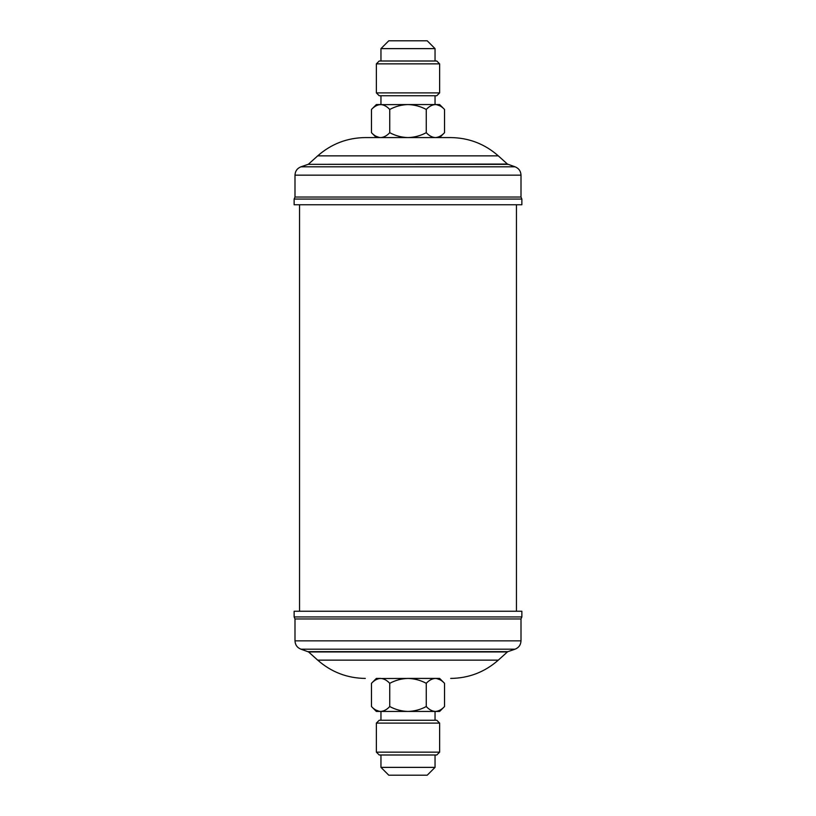 <?xml version="1.0" encoding="UTF-8"?>
<svg xmlns="http://www.w3.org/2000/svg" width="816" height="816" viewBox="0 0 816 816"><rect width="100%" height="100%" fill="white"/><g stroke="black" fill="none" stroke-linecap="round" stroke-linejoin="round"><path stroke-width="1.22" d="M436.784 95.737L379.216 95.737L376.37 92.891L439.63 92.891L436.784 95.737M376.37 63.852L379.216 61.006L436.784 61.006L439.63 63.852L376.37 63.852L376.37 92.891M435.04 48.623L380.96 48.623L388.783 40.8L427.217 40.8L435.04 48.623L435.04 61.006M408 204.755L521.863 204.755L521.863 199.063L294.137 199.063L294.137 204.755L408 204.755M371.474 109.456C374.32 106.396 377.359 104.764 380.603 104.56L376.37 104.56L371.474 109.456L371.474 132.692L376.37 137.578L450.687 137.578L365.313 137.578C347.188 137.802 331.316 143.891 317.699 155.856L498.301 155.856L507.409 164.057L515.059 166.811C518.813 168.331 520.792 171.105 521.006 175.154L521.006 197.033L294.994 197.033L294.137 199.063M516.457 611.245L516.457 204.755M299.543 611.245L299.543 204.755M461.774 611.245L521.863 611.245L521.863 616.937L294.137 616.937L294.137 611.245L461.774 611.245M308.591 651.943L507.409 651.943L498.301 660.144L317.699 660.144L308.591 651.943L300.941 649.189C297.187 647.669 295.208 644.895 294.994 640.846L294.994 618.967L521.006 618.967L521.863 616.937M444.526 706.544L439.63 711.44L435.397 711.44C432.184 711.256 429.145 709.624 426.258 706.544C420.536 709.614 414.446 711.246 408 711.44C401.543 711.236 395.454 709.604 389.742 706.544L389.742 683.308C395.464 680.248 401.554 678.616 408 678.422L435.397 678.422C438.6 678.606 441.65 680.238 444.526 683.308L444.526 706.544C441.68 709.604 438.641 711.236 435.397 711.44L436.652 711.338M439.63 752.148L436.784 754.994L379.216 754.994L376.37 752.148L439.63 752.148L439.63 723.109L376.37 723.109L379.216 720.263L436.784 720.263L439.63 723.109M388.783 775.2L427.217 775.2L435.04 767.377L380.96 767.377L388.783 775.2M389.742 706.544C386.896 709.604 383.846 711.236 380.603 711.44C377.4 711.256 374.35 709.624 371.474 706.544L371.474 683.308C374.32 680.258 377.359 678.626 380.603 678.422C383.816 678.606 386.855 680.238 389.742 683.308M375.931 710.083L379.348 711.338M426.258 706.544L426.258 683.308C420.546 680.248 414.457 678.616 408 678.422L379.348 678.524M440.069 679.769L436.652 678.524M426.258 683.308C429.104 680.258 432.154 678.626 435.397 678.422L408 678.422M435.397 711.44L376.37 711.44L371.474 706.544M444.526 683.308L439.63 678.422L435.397 678.422M380.603 678.422L376.37 678.422L371.474 683.308M379.348 104.662L408 104.56C414.457 104.764 420.546 106.396 426.258 109.456L426.258 132.692C429.145 135.762 432.184 137.394 435.397 137.578L439.63 137.578L444.526 132.692C441.68 135.742 438.641 137.374 435.397 137.578L436.652 137.476M365.313 137.578L380.603 137.578C377.4 137.394 374.35 135.762 371.474 132.692M380.603 104.56C383.816 104.744 386.855 106.376 389.742 109.456C395.464 106.386 401.554 104.754 408 104.56L439.63 104.56L444.526 109.456L444.526 132.692M426.258 109.456C429.104 106.396 432.154 104.764 435.397 104.56C438.6 104.744 441.65 106.376 444.526 109.456M440.069 105.917L436.652 104.662M389.742 109.456L389.742 132.692C386.896 135.742 383.846 137.374 380.603 137.578M375.931 136.231L379.348 137.476M426.258 132.692C420.536 135.752 414.446 137.384 408 137.578C401.543 137.384 395.454 135.752 389.742 132.692M521.006 175.154L294.994 175.154L294.994 197.033M515.059 166.811L300.941 166.811C297.187 168.331 295.208 171.105 294.994 175.154M507.899 164.353L308.101 164.353L300.941 166.811M507.409 164.057L308.101 164.353M294.994 640.846L521.006 640.846L521.006 618.967M300.941 649.189L515.059 649.189C518.813 647.669 520.792 644.895 521.006 640.846M308.101 651.647L507.899 651.647L515.059 649.189M435.04 95.737L435.04 104.56M439.63 63.852L439.63 92.891M521.006 197.033L521.863 199.063M498.301 155.856C484.684 143.891 468.812 137.802 450.687 137.578M498.301 660.144C484.684 672.109 468.812 678.198 450.687 678.422M376.37 752.148L376.37 723.109M380.96 754.994L380.96 767.377M380.96 720.263L380.96 711.44M435.04 720.263L435.04 711.44M435.04 754.994L435.04 767.377M317.699 660.144C331.316 672.109 347.188 678.198 365.313 678.422M294.994 618.967L294.137 616.937M317.699 155.856L308.591 164.057M380.96 61.006L380.96 48.623M380.96 95.737L380.96 104.56"/></g></svg>
